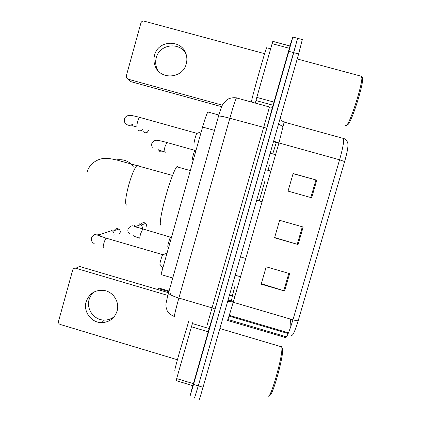 <?xml version="1.0" encoding="UTF-8"?>
<svg xmlns="http://www.w3.org/2000/svg" width="421" height="421" viewBox="0 0 421 421"><rect width="100%" height="100%" fill="white"/><g stroke="black" fill="none" stroke-linecap="round" stroke-linejoin="round"><path stroke-width="0.63" d="M169.068 291.043L158.912 288.048L158.464 288.743M172.752 278.018L160.985 274.566L202.58 127.053C204.927 118.911 206.7 113.891 207.9 111.991L208.437 112.139M289.853 45.978L292.848 37.043L288.864 51.336L193.549 384.41L189.887 396.682L192.707 385.652M297.552 38.3L293.747 52.651L198.291 385.847L194.607 397.624M292.848 37.043L297.658 38.332L198.291 385.847L194.502 398.087M293.079 173.694L316.766 180.167L293.121 173.536L288.048 191.113L311.656 197.775L316.766 180.167M289.637 273.608L266.193 266.814L261.183 284.18L284.585 291.006L289.637 273.608M261.33 283.659L284.585 291.006M303.157 227.03L279.618 220.315L274.576 237.786L298.079 244.533L303.157 227.03M274.645 237.549L298.079 244.533M344.641 161.553L339.579 159.796C342.71 148.724 344.052 141.624 343.61 138.498C346.904 139.183 348.241 144.119 347.825 143.319L347.951 144.94C347.972 148.187 346.872 153.723 344.641 161.553L298.226 320.613C295.142 330.717 292.927 335.674 291.564 335.49M302.32 39.579L298.636 53.967L203.033 387.283C200.249 396.903 198.944 400.971 199.122 399.492M290.49 319.102L290.9 326.359M114.217 316.692C111.328 318.95 108.039 320.081 104.361 320.081C94.267 320.27 86.084 309.309 89.089 299.652C89.931 296.684 91.499 294.174 93.778 292.127M86.121 301.815C83.063 311.656 91.404 322.828 101.687 322.633C109.413 322.254 114.549 318.397 117.096 311.051C119.732 302.41 113.738 292.369 104.887 290.59C95.651 289.364 89.394 293.105 86.121 301.815M208.879 329.548L208.248 331.795L191.439 326.791L176.678 378.6L193.402 383.668L192.807 385.678L176.146 380.626L176.678 378.6M208.248 331.795L193.402 383.668M170.594 293.321L79.516 266.451L75.796 268.251L167.842 295.437M75.796 268.251C74.291 267.966 73.265 268.54 72.712 269.972L58.53 321.334C58.272 322.839 58.845 323.886 60.261 324.47L177.409 359.75M191.439 326.791L192.944 321.944M282.081 347.63L282.496 348.52C284.296 354.692 271.713 399.645 269.482 394.951M280.533 346.541L281.312 346.236L281.728 347.141C283.633 353.945 269.603 403.06 267.935 395.414M188.913 320.744L179.025 353.914C175.52 366.523 174.199 371.922 175.057 370.106M133.368 166.211C128.815 160.99 123.142 158.891 116.354 159.912M178.004 167.111L177.573 166.348L176.794 166.769C174.499 169.121 169.021 183.993 164.911 199.307C160.78 214.636 159.154 226.13 161.064 225.082M114.912 194.865L115.601 195.044M162.848 254.573L162.627 254.805C161.696 256.236 159.285 265.019 159.991 264.399L162.795 268.145M110.812 230.024L112.002 230.571C113.744 231.845 114.38 233.539 113.928 235.644M197.002 133.368L196.733 133.468C195.886 134.767 193.686 143.114 194.165 143.198M143.314 128.947C142.03 130.547 140.398 131.12 138.42 130.673M170.568 237.118L170.384 237.318C169.537 238.618 167.226 247.064 167.879 246.485L168.626 247.48M139.067 223.677L140.772 224.603C142.066 225.803 142.566 227.277 142.266 229.019M139.198 224.719L139.798 224.961M195.044 150.397L194.812 150.486C194.023 151.692 191.865 159.801 192.344 159.754M162.09 151.123L159.322 151.223L158.285 150.781M158.043 70.691L156.754 68.076C155.496 64.708 155.333 61.277 156.27 57.777C159.401 44.063 179.909 41.447 186.003 54.056M154.565 55.262C153.612 58.829 153.776 62.329 155.065 65.76C159.843 80.232 182.777 78.922 186.245 63.903C187.035 61.019 187.071 58.135 186.356 55.246C183.088 39.227 158.159 39.3 154.565 55.262M272.113 43.663L272.819 41.353L290.006 45.968L289.364 48.299L272.113 43.663L256.805 97.404L273.966 102.108L273.05 105.229L255.952 100.54L256.805 97.404M289.364 48.299L273.966 102.108M272.803 106.013L272.424 107.202M221.662 106.708L130.636 81.59L129.105 80.343M264.646 53.672L144.077 21.134C142.54 20.882 141.488 21.497 140.919 22.981L126.279 76.001L126.474 77.901L128.042 79.174L222.356 105.187M255.379 103.119L255.952 100.54M361.329 77.522C361.934 76.964 362.323 77.111 362.492 77.969C364.165 83.2 351.067 124.042 347.567 124.779L347.509 124.811M360.618 76.054L361.744 76.569C363.47 81.995 349.746 124.853 346.141 125.569L345.404 125.369M266.851 47.794L266.619 47.731C264.92 51.283 251.916 97.593 251.369 102.014M214.51 130.373L202.58 127.053M236.855 97.714L236.434 97.909C235.181 100.535 232.987 107.318 229.85 118.259L178.862 298.052C175.025 311.877 173.662 318.044 174.773 316.566M271.877 107.102L272.971 105.571L266.793 128.189L214.968 309.261C214.768 308.867 213.836 308.409 212.163 307.888L178.862 298.052C172.61 296.1 169.163 294.421 168.511 293.011L168.584 292.706M214.968 309.309L208.911 329.569M206.848 326.096L269.487 106.992M272.434 107.255L272.919 105.729M193.549 384.41L203.033 387.283M288.864 51.336L298.636 53.967M174.341 316.434C170.526 315.297 167.205 311.261 167.132 310.535L166.063 307.183C166.011 304.588 165.153 305.657 168.511 293.011L218.536 116.128C219.678 115.833 223.451 116.543 229.85 118.259L266.777 128.21L272.44 107.281L269.529 107.002L236.434 97.909C232.724 97.14 228.019 98.761 226.93 99.745L223.309 103.503C222.167 104.918 220.572 109.128 218.536 116.128L218.483 116.275M266.793 128.189L214.968 309.261L208.848 329.248M228.029 300.141L233.271 301.431L233.05 302.204M273.629 141.156L278.949 142.945L233.197 302.252C229.213 315.934 227.208 322.002 227.187 320.455M284.238 121.774L278.949 142.945L339.579 159.796L292.942 319.823C295.742 320.613 297.5 320.881 298.226 320.613M227.882 319.471L284.591 336.253L284.738 337.489C286.001 339.415 288.732 333.527 292.942 319.823L233.197 302.252C230.629 301.515 228.792 301.204 227.693 301.315M284.591 336.253L286.738 336.5M280.318 117.833C280.928 119.985 282.275 121.427 284.364 122.158L342.505 138.193M272.761 153.828L276.271 142.561M278.802 142.903L278.849 143.303M288.496 332.832L229.271 315.329M234.886 296.373L232.445 295.658L234.655 286.801M231.408 300.91L232.445 295.658L229.429 295.253M259.331 200.543L264.998 180.798M268.03 170.237L269.561 164.916M273.476 141.693L278.697 143.261M302.331 226.793L297.252 244.291M288.811 273.371L283.765 290.753M315.934 179.935L310.824 197.538M192.408 323.565L208.732 328.417M126.684 205.116C124.79 204.29 125.458 197.628 128.689 185.124C131.836 174.368 134.636 167.795 137.088 165.416L137.804 165.185L138.367 165.779M114.27 230.619C115.286 228.692 116.785 228.182 118.764 229.098C120.111 230.245 120.574 231.382 120.148 232.503L120.096 232.571C120.406 231.124 119.964 229.966 118.764 229.098L112.717 231.14M106.466 238.181L106.155 238.16C105.482 238.786 104.74 240.433 103.924 243.101C103.087 246.217 102.961 247.801 103.54 247.848M92.478 236.281C94.325 233.908 96.588 233.413 99.272 234.797L100.845 236.434M147.366 132.205L148.524 130.521C146.976 133.215 145.103 133.483 142.898 131.326M139.893 117.438L139.551 117.338C139.004 117.812 138.388 119.18 137.704 121.448C136.846 124.642 136.63 126.563 137.051 127.195L137.125 127.216M132.71 124.195C129.873 126.063 127.4 125.669 125.284 123.011C124.421 122.453 124.206 120.922 124.632 118.417C125.447 116.691 126.884 115.701 128.937 115.449C129.826 115.086 133.368 115.717 139.551 117.338L196.828 133.325M127.437 115.78L130.673 115.443M140.898 224.714C142.051 222.556 143.687 222.104 145.792 223.362C146.908 224.767 147.25 225.83 146.813 226.54L145.792 223.362L141.23 225.061M141.614 224.919L141.04 224.856M142.724 229.077L140.64 233.75C139.825 236.739 139.609 238.281 139.993 238.365M134.062 225.435L136.578 227.198M165.511 152.191L163.259 151.46M166.932 142.514L165.053 146.529C164.222 149.571 163.943 151.339 164.222 151.828M157.859 140.235L158.549 140.488M128.042 79.174L130.636 81.59M168.884 291.7L158.538 288.653M218.857 115.022L207.9 111.991M285.922 337.663L227.493 320.455M302.478 39.621L297.658 38.332M288.18 333.574L229.029 316.092M278.544 124.016L283.023 126.642M104.361 320.081L101.687 322.633M282.496 348.52L281.728 347.141M219.883 328.527L281.675 346.883M172.526 175.473L116.554 159.954C110.46 158.633 110.07 158.68 107.002 158.422C99.572 157.649 89.973 162.564 87.284 171.563M256.689 200.217L262.062 201.743M176.794 166.769L190.303 170.589M119.696 233.445L120.138 232.545M94.236 243.301C93.594 243.764 90.41 241.096 91.578 237.781C92.883 235.197 94.741 234.276 97.151 235.007L106.155 238.16L162.727 254.658M162.627 254.805L167 253.226M235.181 275.202L240.517 276.76M100.514 236.307L99.272 234.797L112.002 230.571M136.941 127.058C131.226 125.405 132.226 125.732 131.673 125.253M196.733 133.468L201.254 131.757M270.171 153.212L275.571 154.718M139.825 238.249C132.268 235.76 134.073 236.197 133.12 235.507M129.936 233.818C128.105 232.887 127.489 231.192 128.089 228.729C130.236 225.935 132.31 225.151 134.299 226.377L170.473 237.186M136.436 227.145L135.846 226.409L140.772 224.603M170.384 237.318L171.615 236.87M240.428 256.899L245.78 258.447M164.143 151.713C157.465 149.765 159.022 150.202 158.417 149.755M152.418 147.261C151.56 145.708 151.407 144.345 151.97 143.172C153.007 141.33 154.391 140.388 156.117 140.34C156.686 139.998 160.217 140.698 166.7 142.445L194.897 150.365M194.812 150.486L196.112 149.997M265.467 169.621L270.856 171.131M156.754 68.076L155.065 65.76M272.792 41.4L289.995 46.021M362.492 77.969L361.744 76.569M297.205 58.961L361.697 76.343M266.619 47.731L270.645 48.815"/></g></svg>
